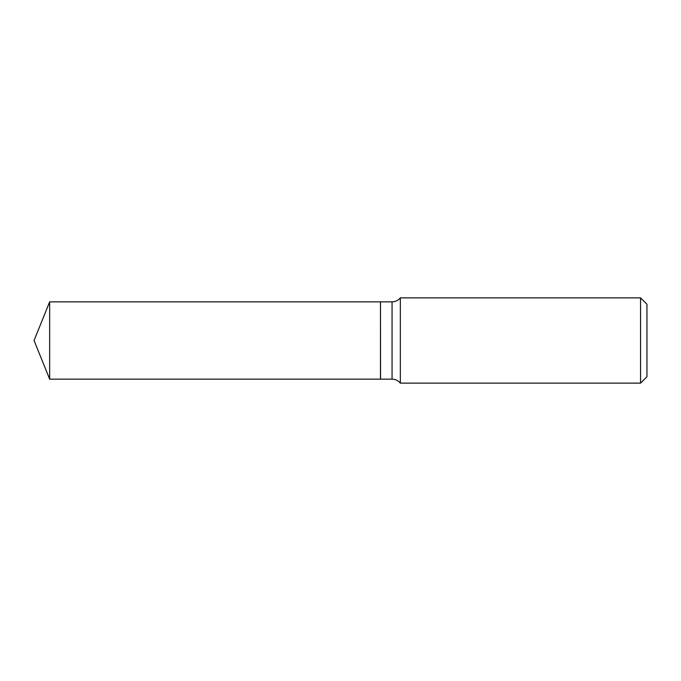 <?xml version="1.0" encoding="UTF-8"?>
<svg xmlns="http://www.w3.org/2000/svg" width="681" height="681" viewBox="0 0 681 681"><rect width="100%" height="100%" fill="white"/><g stroke="black" fill="none" stroke-linecap="round" stroke-linejoin="round"><path stroke-width="0.51" stroke-dasharray="3.4 2.55" d="M49.662 379.138L49.662 301.862M380.475 379.138L380.475 301.862M380.475 340.5L380.475 379.07L380.475 340.5M380.543 379.138L380.543 301.862M646.95 376.738L646.95 304.262M640.557 383.131L640.557 297.869M400.334 383.131L400.334 297.869M392.06 379.138L392.06 301.862"/><path stroke-width="1.02" d="M49.662 301.862L49.662 379.138L380.475 379.138L380.475 301.862L49.662 301.862L34.05 340.5L49.662 379.138M380.475 301.93L380.543 379.138L392.06 379.138C395.423 379.215 398.181 380.543 400.334 383.131L640.557 383.131L640.557 297.869L400.334 297.869L400.334 383.131M640.557 297.869L646.95 304.262L646.95 376.738L640.557 383.131M380.543 301.862L392.06 301.862L392.06 379.138M392.06 301.862C395.423 301.785 398.181 300.457 400.334 297.869"/></g></svg>
